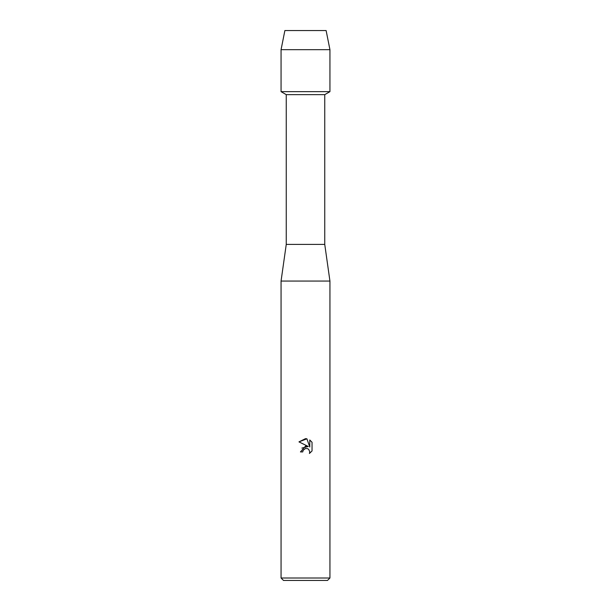 <?xml version="1.0" encoding="UTF-8"?>
<svg xmlns="http://www.w3.org/2000/svg" width="611" height="611" viewBox="0 0 611 611"><rect width="100%" height="100%" fill="white"/><g stroke="black" fill="none" stroke-linecap="round" stroke-linejoin="round"><path stroke-width="0.92" d="M326.121 30.55L284.879 30.55L326.121 30.55L329.94 49.674L329.94 91.65L305.5 91.65L329.94 91.65L324.747 94.652L324.747 244.4L329.94 281.06L329.94 578.006L281.06 578.006L283.504 580.45L327.496 580.45L329.94 578.006M324.747 244.4L286.254 244.4L286.254 94.652L324.747 94.652M286.254 244.4L281.06 281.06L329.94 281.06M305.5 448.474L303.125 450.33L302.75 451.926L300.444 451.926L305.5 446.145L308.303 446.488L298.962 441.883L305.5 438.66L306.921 438.813L309.769 447.023L309.769 439.989L312.038 442.28L312.038 450.956L309.41 453.477L309.777 451.903L308.754 449.421L307.616 448.657L305.5 448.474L307.616 448.657L308.754 449.421L309.777 451.903L309.41 453.477L312.038 450.956M302.75 451.926L302.987 450.635M308.303 446.488L301.857 448.092M303.125 450.33L305.279 448.535M312.038 442.28L309.769 439.996M306.921 438.813L298.97 441.883M284.879 30.55L281.06 49.674L281.06 91.65L305.5 91.65L281.06 91.65L286.254 94.652M281.06 49.674L329.94 49.674M281.06 281.06L281.06 578.006"/></g></svg>
